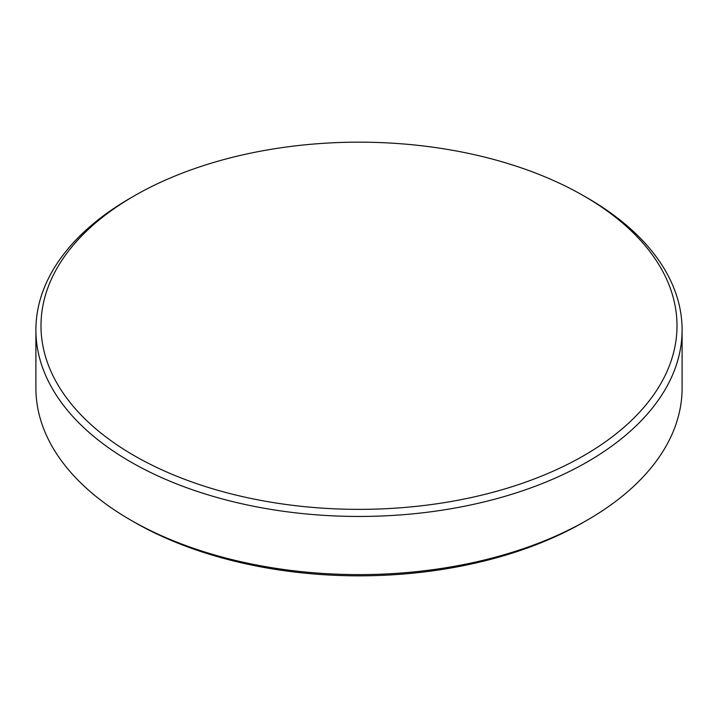 <?xml version="1.0" encoding="UTF-8"?>
<svg xmlns="http://www.w3.org/2000/svg" width="718" height="718" viewBox="0 0 718 718"><rect width="100%" height="100%" fill="white"/><g stroke="black" fill="none" stroke-linecap="round" stroke-linejoin="round"><path stroke-width="1.08" d="M134.131 455.589A318.011 183.602 0 0 0 583.869 455.589A318.011 183.602 0 0 0 583.869 195.942A318.011 183.602 0 0 0 583.869 195.933L587.468 198.015A323.1 186.536 180 0 1 682.1 329.921A323.1 186.536 180 0 1 482.649 502.259A323.1 186.536 180 0 1 130.532 461.827A323.1 186.536 180 0 1 35.9 329.921A323.1 186.536 180 0 1 130.532 198.015L134.131 195.942A318.011 183.602 0 0 0 134.131 455.589M587.468 519.985L583.869 522.058A318.011 183.602 180 0 1 134.131 522.067L130.532 519.985A323.1 186.536 0 0 0 587.468 519.985A323.1 186.536 0 0 0 682.1 388.079L682.1 329.921M35.9 329.921L35.9 388.079A323.1 186.536 0 0 0 130.532 519.985L134.131 522.058A318.011 183.602 180 0 1 134.131 522.058A318.011 183.602 180 0 1 134.122 522.058M587.468 198.015L583.869 195.942A318.011 183.602 0 0 0 134.131 195.942"/></g></svg>
